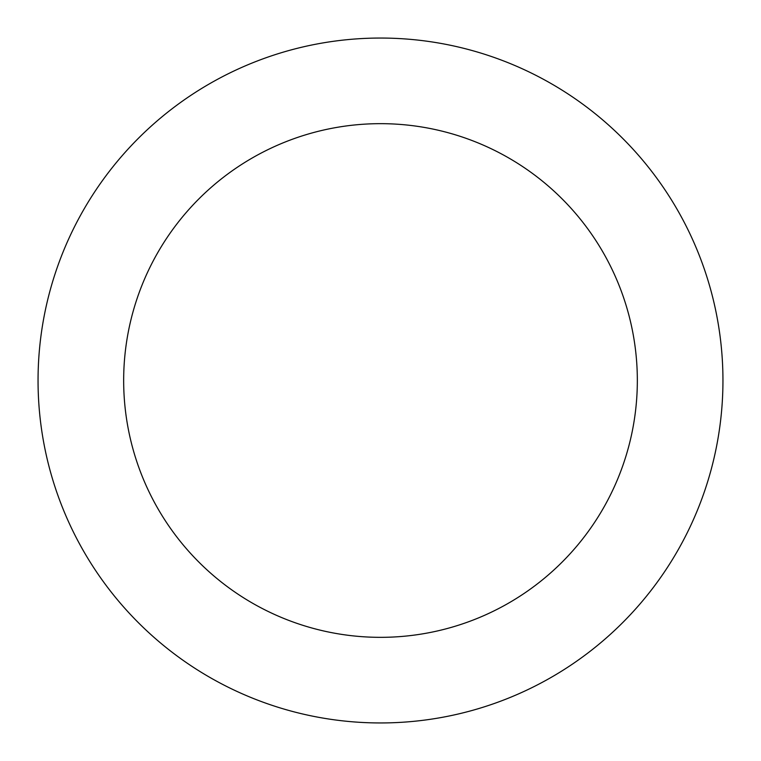 <?xml version="1.0" encoding="UTF-8"?>
<svg xmlns="http://www.w3.org/2000/svg" width="761" height="761" viewBox="0 0 761 761"><rect width="100%" height="100%" fill="white"/><g stroke="black" fill="none" stroke-linecap="round" stroke-linejoin="round"><path stroke-width="1.14" d="M380.5 38.05A342.45 342.45 0 0 1 722.95 380.5A342.45 342.45 0 0 1 380.5 722.95A342.45 342.45 0 0 1 38.05 380.5A342.45 342.45 0 0 1 380.5 38.05M380.5 637.337A256.838 256.838 0 0 1 123.663 380.5A256.838 256.838 0 0 1 380.5 123.663A256.838 256.838 0 0 1 637.337 380.5A256.838 256.838 0 0 1 380.5 637.337"/></g></svg>
